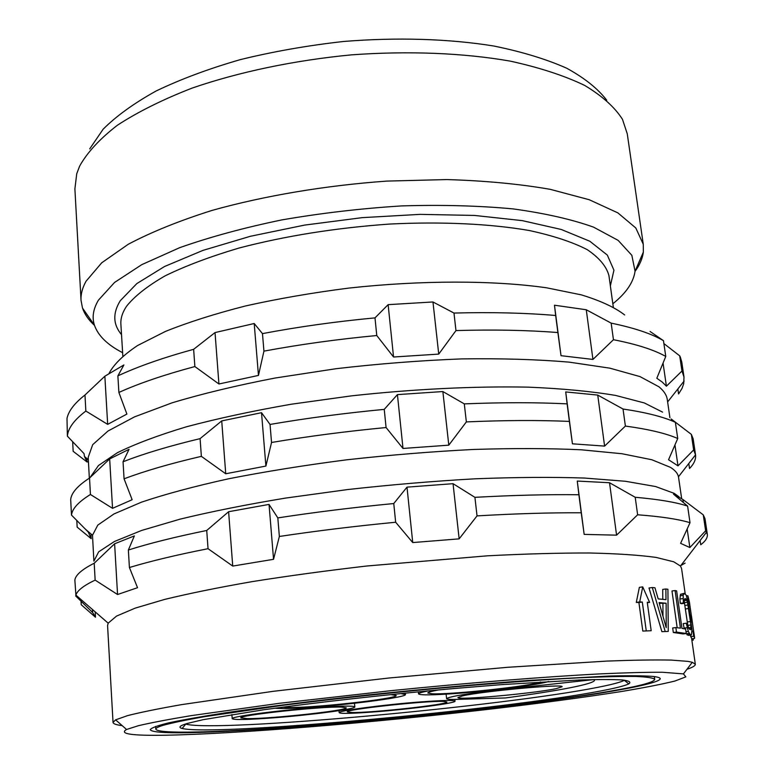 <?xml version="1.0" encoding="UTF-8"?>
<svg xmlns="http://www.w3.org/2000/svg" width="774" height="774" viewBox="0 0 774 774"><rect width="100%" height="100%" fill="white"/><g stroke="black" fill="none" stroke-linecap="round" stroke-linejoin="round"><path stroke-width="1.16" d="M89.697 148.908L103.145 129.2C116.381 115.965 134.086 103.203 156.261 90.916C180.845 79.132 208.874 68.702 240.337 59.617C273.28 51.539 307.607 45.502 343.308 41.506C396.946 37.123 448.978 38.777 493.677 45.995C521.918 51.742 546.231 59.134 566.616 68.18C584.476 77.951 597.847 88.623 606.719 100.204M643.271 244.294L635.812 227.991L617.875 212.879L589.227 199.731L550.266 189.34C519.538 183.98 485.056 180.719 446.83 179.568L386.961 181.087C325.283 185.479 264.282 195.783 212.057 210.412C179.171 220.813 151.24 232.103 128.261 244.265L101.723 262.792L86.069 281.204C82.354 287.841 80.68 294.246 81.038 300.418L74.894 188.924L76.723 173.811L79.625 166.12C87.23 152.459 99.827 138.827 117.406 125.233C137.849 111.891 162.753 99.507 192.126 88.091C238.885 71.972 294.139 60.353 351.464 54.857C408.759 50.687 463.781 52.99 510.24 61.127C539.42 67.522 564.188 75.591 584.525 85.343C602.066 95.821 614.72 107.151 622.48 119.331L627.259 133.796L643.271 244.294L643.349 252.111C642.497 258.574 639.721 265.008 635.019 271.403M81.038 300.418L82.508 308.091C84.618 314.254 88.613 320.01 94.486 325.361M122.621 352.692C107.499 344.904 98.095 335.723 94.428 325.157C91.854 317.321 93.199 308.981 98.443 300.148L114.552 282.452L141.758 264.66L179.655 247.68C209.86 237.018 243.897 227.769 281.784 219.913C321.104 213.131 361.071 208.458 401.687 205.913C441.625 204.694 478.767 205.691 513.114 208.903C544.993 213.285 571.802 219.361 593.532 227.13L618.145 240.375L631.845 255.314L635.048 271.2C633.529 282.278 626.127 293.133 612.844 303.766M624.666 314.95C614.924 307.404 600.489 300.718 581.351 294.875L546.55 287.793C493.609 280.246 421.491 280.111 348.697 288.102C312.57 292.727 278.292 298.658 245.842 305.885C215.172 313.712 188.372 322.216 165.452 331.427L137.54 345.543C123.298 355.082 113.797 364.37 109.047 373.416M84.976 395.021C74.498 403.225 68.499 411.042 66.99 418.463L67.396 436.178C67.996 428.322 74.14 419.943 85.856 411.052L107.663 424.365L104.858 376.203L84.976 395.021L85.856 411.052M663.057 363.122L666.414 386.178L662.312 382.133L656.816 378.244L665.766 356.446C654.02 349.809 636.576 344.237 613.453 339.709L592.942 359.426L561.015 355.692L557.88 332.549C527.365 330.14 493.406 329.482 455.973 330.575L438.732 354.095L393.55 357.007L376.774 335.529C337.677 339.215 300.06 344.42 263.934 351.135L258.458 375.419L218.926 383.991L194.874 366.557L193.635 349.316C163.15 357.685 137.898 366.537 117.88 375.864L123.898 364.96L104.858 376.203M193.635 349.316L215.027 332.578L254.201 323.513L262.473 333.613C298.493 326.792 335.993 321.549 374.993 317.882L388.132 304.656L432.966 301.966L453.98 313.054C491.316 312.067 525.217 312.88 555.664 315.492L554.474 305.208L586.266 309.755L611.16 323.126C634.264 327.905 651.698 333.758 663.463 340.676L650.083 331.475M665.766 356.446L663.463 340.676M194.874 366.557C164.301 374.742 138.972 383.372 118.877 392.447L117.88 375.864M107.663 424.365L126.897 414.071L118.877 392.447M88.333 459.756L84.472 456.486L84.027 453.603L67.396 436.178M84.472 456.486L86.988 461.962L86.794 458.46M72.659 441.751L73.162 451.31L86.988 461.962M86.959 461.507L88.468 462.291M669.907 417.67L667.275 399.529C666.646 395.088 663.869 390.841 658.926 386.777L639.972 376.59L609.912 368.182L569.2 362.135C537.146 359.407 501.271 358.333 461.556 358.904C420.427 360.5 378.65 363.761 336.235 368.685L275.176 378.022C236.592 385.471 202.227 393.734 172.08 402.828L134.55 416.857L108.012 431.021L92.696 444.673L88.197 457.328L89.339 478.158M666.414 386.178L681.962 371.027L684.003 377.054L683.684 383.778L682.029 388.403L678.566 393.976L677.84 388.993M681.962 371.027L679.717 355.847L680.385 357.24L681.788 362.116L684.003 377.054M663.889 343.588L679.717 355.847M218.926 383.991L215.027 332.578M258.458 375.419L254.201 323.513M263.934 351.135L262.473 333.613M376.774 335.529L374.993 317.882M393.55 357.007L388.132 304.656M438.732 354.095L432.966 301.966M455.973 330.575L453.98 313.054M557.88 332.549L555.664 315.492M561.015 355.692L554.474 305.208M592.942 359.426L586.266 309.755M613.453 339.709L611.16 323.126M662.573 412.126L644.345 402.954L615.582 395.427C591.317 391.344 562.321 388.587 528.594 387.155C475.236 386.062 413.577 389.032 351.396 395.872L291.043 404.26C252.479 410.984 217.62 418.492 186.457 426.784C158.09 435.327 135.034 443.995 117.29 452.771L98.462 465.532L90.094 477.49M671.184 419.053L675.373 422.323C663.695 416.915 646.251 412.474 623.031 409.02L597.741 395.079L565.717 391.934L567.119 403.873C536.382 402.335 502.113 402.335 464.303 403.883L442.863 391.547L397.43 394.614L384.243 409.378C344.691 413.142 306.62 418.163 270.039 424.442L261.515 412.697L221.722 420.911L200.089 438.635C169.109 446.066 143.422 453.777 123.047 461.778L129.055 449.317L109.666 458.924L89.532 478.042C77.632 485.743 71.343 492.912 70.686 499.549L71.489 515.097C72.175 508.76 78.484 501.891 90.432 494.489L112.54 508.334L109.666 458.924M674.957 445.011L677.995 465.861L668.552 459.746L677.734 438.5L675.373 422.323M677.734 438.5C666.075 433.392 648.622 429.241 625.382 426.058L623.031 409.02M112.54 508.334L132.141 499.723L124.072 478.816C144.525 471.076 170.29 463.587 201.366 456.35L225.727 473.765L265.898 466.064L271.539 442.476C308.236 436.304 346.413 431.321 386.081 427.538L403.002 448.456L448.794 445.166L466.354 421.907C504.251 420.253 538.598 420.089 569.383 421.404L572.431 443.812L604.6 446.105L625.382 426.058M76.81 520.534L77.158 527.133L91.177 538.675L88.294 532.096L71.489 515.097M681.642 498.504L678.469 476.774C677.782 473.475 675.151 470.35 670.545 467.399L651.834 459.746L621.938 453.728L581.255 449.791C549.163 448.301 513.143 448.194 473.214 449.471C431.805 451.581 389.661 455.025 346.791 459.804C304.559 465.261 265.114 471.598 228.446 478.816C194.284 486.362 165.288 494.141 141.487 502.162L113.991 513.946L97.795 525.111L92.493 535.26L93.896 561.131L98.656 551.843L114.436 541.49L141.632 530.451L180.023 519.161C210.847 511.672 245.958 504.658 285.345 498.117L347.632 489.555C390.87 484.737 433.401 481.147 475.226 478.796C515.561 477.229 551.939 476.978 584.351 478.042L625.402 481.273L655.52 486.517L674.289 493.386L678.982 496.792M671.174 418.986L691.346 434.378L693.127 438.713L695.536 454.841C696.078 459.282 694.075 463.829 689.528 468.493L688.792 463.51M91.177 538.675L90.916 533.905M90.432 494.489L89.532 478.042M124.072 478.816L123.047 461.778M201.366 456.35L200.089 438.635M225.727 473.765L221.722 420.911M265.898 466.064L261.515 412.697M271.539 442.476L270.039 424.442M386.081 427.538L384.243 409.378M403.002 448.456L397.43 394.614M448.794 445.166L442.863 391.547M466.354 421.907L464.303 403.883M569.383 421.404L567.119 403.873M572.431 443.812L565.717 391.934M604.6 446.105L597.741 395.079M677.995 465.861L693.649 449.926L695.526 454.754M683.297 502.394L682.881 499.482L673.506 494.151L687.602 506.09C676.012 502.258 658.548 499.317 635.212 497.276L609.525 482.734L577.259 481.06L578.894 494.75C547.876 494.354 513.22 495.215 474.917 497.334L453.051 483.682L406.998 487.146L393.763 503.545C353.641 507.405 314.989 512.194 277.818 517.903L269.042 504.406L228.611 511.72L206.726 530.471C175.224 536.914 149.101 543.425 128.358 550.024L134.357 535.918L114.61 543.793L94.205 563.22C82.063 569.374 75.61 574.966 74.855 580.016L75.891 595.1C77.245 590.581 83.66 585.589 95.134 580.103L117.551 594.519L114.61 543.793M687.167 529.019L689.866 547.547L680.598 543.338L690.021 522.692L687.602 506.09M690.021 522.692C678.45 519.18 660.986 516.539 637.631 514.778L635.212 497.276M117.551 594.519L137.53 587.689L129.413 567.526C150.233 561.208 176.443 554.939 208.042 548.698L232.732 566.075L273.551 559.312L279.356 536.459C316.653 530.867 355.411 526.126 395.659 522.237L412.736 542.564L459.146 538.859L477.026 515.89C515.416 513.646 550.15 512.611 581.226 512.785L584.167 534.389L616.578 535.163L637.631 514.778M95.173 611.857L95.463 617.207L92.648 612.505L75.678 595.951M80.96 599.502L81.231 604.746L95.115 616.907M685.203 593.803L681.546 568.368L680.462 566.036L673.767 561.808L656.062 557.406C639.16 555.084 617.004 553.613 589.595 552.994C559.389 552.936 525.42 553.865 487.678 555.8L367.273 565.958C326.657 570.661 288.325 575.875 252.305 581.603C218.452 587.495 189.233 593.435 164.649 599.424L135.353 608.074L116.584 616.065L108.176 623.157L107.576 625.653L113.033 722.403C113.207 723.825 116.264 724.899 122.205 725.644M682.881 499.482L703.266 514.865L704.998 518.667L707.33 534.35C707.736 537.669 705.54 541.132 700.741 544.751L700.122 540.523M92.648 612.505L92.493 609.525M95.134 580.103L94.205 563.22M129.413 567.526L128.358 550.024M208.042 548.698L206.726 530.471M232.732 566.075L228.611 511.72M273.551 559.312L269.042 504.406M279.356 536.459L277.818 517.903M395.659 522.237L393.763 503.545M412.736 542.564L406.998 487.146M459.146 538.859L453.051 483.682M477.026 515.89L474.917 497.334M581.226 512.785L578.894 494.75M584.167 534.389L577.259 481.06M616.578 535.163L609.525 482.734M680.839 565.542L685.116 563.124M689.866 547.547L705.627 530.8L707.33 534.35M126.568 729.476C118.741 733.926 132.015 735.832 166.391 735.203C238.847 733.8 373.426 722.606 489.458 709.216C539.681 703.334 583.557 697.451 621.096 691.569C643.9 687.767 661.857 684.255 674.947 681.033L685.841 676.882L683.442 673.893L662.525 672.267C646.716 672.18 626.011 672.712 600.401 673.873C545.496 676.699 469.112 682.774 390.841 690.689L279.482 703.285L191.159 715.64C168.538 719.394 150.959 722.752 138.401 725.702L126.568 729.476L115.597 719.849L127.517 715.64C140.317 712.37 158.38 708.694 181.697 704.611L273.212 691.317L389.041 678.005L507.763 667.285L606.903 661.083C633.403 660.087 654.765 659.748 671 660.077L687.97 661.373L692.295 662.283L695.323 664.276C695.429 665.708 692.653 667.372 686.964 669.268M691.666 638.831L694.51 638.463L694.597 637.641L693.852 632.503L692.962 631.052L693.717 636.247L690.669 636.644L691.55 638.028L695.323 664.276M690.669 636.644L690.447 635.077M680.317 603.352L679.882 599.018L680.53 594.287L684.245 593.329L683.152 595.341L683.384 602.927L680.317 603.352L681.401 603.72L684.458 603.294L683.384 602.927M686.064 633.538L688.338 635.357L691.395 634.961L690.156 634.516L688.328 631.429L686.286 623.225L683.21 623.631L684.255 628.778M687.951 626.34L684.4 602.549M115.597 719.849L113.033 722.403M673.322 632.513L672.683 627.975L675.847 627.559L676.486 632.097L673.322 632.513L683.152 633.916L686.248 633.509L676.486 632.097M677.182 627.714L671.977 590.988L675.092 590.552L680.433 628.14L675.847 627.559M668.262 631.42L667.923 589.266L665.872 588.975L665.988 599.656L658.181 598.892L654.949 587.756L652.298 587.524L649.009 587.998L661.886 631.661L668.262 631.42L661.886 631.661M662.786 599.308L662.699 589.43L665.872 588.975M642.807 631.081L651.186 630.723L642.807 631.081L638.908 602.511L636.296 602.414L639.363 587.36L642.73 586.876L649.618 602.365L647.325 602.685M652.55 676.389C643.049 675.683 628.498 675.567 608.877 676.041L528.894 680.423C479.009 684.081 425.816 688.879 369.324 694.8C314.602 700.741 264.747 707.001 225.65 712.777C201.724 716.501 182.722 719.868 168.655 722.868C157.557 725.606 151.423 727.86 150.253 729.63C151.211 732.049 163.44 733.075 186.94 732.717C248.202 731.691 363.635 722.365 466.47 710.842C568.842 699.377 659.177 685.396 660.261 678.73C660.154 677.705 657.581 676.921 652.55 676.389M162.753 725.432C158.041 726.921 155.729 728.17 155.816 729.166C158.099 735.348 247.574 731.285 348.368 722.442C449.607 713.56 562.446 700.122 620.912 689.276C643.03 685.145 654.301 681.836 654.727 679.369C653.246 677.898 646.909 676.921 635.715 676.447C621.609 676.292 602.723 676.737 579.029 677.792C540.397 679.824 491.393 683.461 437.813 688.338C382.54 693.581 330.643 699.27 282.133 705.404L204.588 716.656C185.673 719.994 171.722 722.926 162.753 725.432M187.037 723.516L203.272 719.656L263.344 709.816C315.802 702.492 386.458 694.568 453.4 688.579L501.146 684.661L578.788 680.017C598.196 679.417 612.737 679.388 622.412 679.949C629.223 680.81 631.352 682.126 628.788 683.887C624.724 685.822 615.64 688.125 601.553 690.805C504.319 709.729 214.292 736.422 182.122 728.469C178.078 727.415 179.713 725.76 187.037 723.516M628.788 683.887L624.366 680.336C620.458 682.31 611.615 684.632 597.828 687.322C502.674 706.352 216.681 732.552 185.76 724.116L182.122 728.469M594.209 679.553L505.18 689.237C468.715 693.34 449.191 696.474 446.598 698.641C446.84 699.338 450.855 699.58 458.653 699.348L505.412 697.955C557.474 690.998 595.003 683.906 594.509 680.172L594.229 679.698M462.484 695.903L457.927 697.519C456.379 700.47 533.934 693.436 556.129 688.657L562.079 686.751C565.03 683.626 481.815 691.24 462.484 695.903M341.237 707.088C320.862 706.343 237.328 715.379 240.878 717.904L247.341 718.62C270.571 718.911 348.348 710.426 346.23 707.784L341.237 707.088M313.393 707.823C274.857 710.726 230.333 716.772 232.2 718.698C234.261 720.062 248.648 719.723 275.351 717.682C312.454 714.808 355.895 709.013 354.821 706.933C353.447 705.588 339.641 705.888 313.393 707.823M283.081 707.117L288.267 707.475C312.435 708.171 398.426 698.661 396.153 695.468L390.541 694.597M274.847 708.229C281.765 708.858 296.016 708.365 317.592 706.73C357.994 703.692 406.679 697.035 405.47 694.52L400.69 693.562M351.947 712.506C371.481 712.98 448.959 704.446 446.888 702.008L443.415 701.438C426.6 700.538 343.849 709.594 347.332 711.916L351.947 712.506M419.392 701.999C382.54 704.804 337.212 710.919 339.176 712.699C340.792 713.851 353.176 713.531 376.319 711.741C411.836 708.984 456.176 703.102 455.035 701.167C453.941 700.025 442.06 700.306 419.392 701.999M438.916 689.886C431.515 691.24 427.809 692.275 427.809 692.991L431.902 693.775C450.352 694.888 533.402 685.88 540.455 681.962M428.399 690.863C421.811 692.169 418.521 693.185 418.55 693.901C420.176 695.342 433.198 695.168 457.598 693.359C492.874 690.718 539.507 684.69 548.572 681.478M675.092 590.552L676.631 590.901L681.971 628.372L685.609 629.059L686.248 633.509M665.137 631.236L652.298 587.524M666.133 603.246L659.109 602.588L666.211 627.646L666.133 603.246L659.322 603.333M662.979 616.133L662.931 603.691M651.186 630.723L647.258 602.249L649.618 602.365M646.222 630.626L642.304 602.037L639.711 601.94L642.73 586.876M642.304 602.037L638.908 602.511M639.711 601.94L636.296 602.414M688.309 603.43L689.566 602.714L688.628 600.895L687.854 601.001M689.586 603.256L691.395 615.804M693.736 632.068L691.521 616.298L690.853 614.924L691.598 620.08L690.853 620.187M692.256 621.406L691.598 620.08M694.597 637.641L693.717 636.247M689.566 602.714L687.883 595.757L688.628 600.895M687.883 595.757L686.509 595.941M692.962 631.052L692.014 631.178M692.266 621.89L691.114 622.044M690.853 614.924L690.108 615.02M686.286 623.225L687.36 623.525L688.647 628.14L690.64 629.697L690.93 624.957L687.467 602.249L686.257 599.173L684.99 598.563L684.255 600.73L684.458 603.294M684.245 593.329L686.248 595.187L688.521 604.542L691.956 629.543L691.395 634.961M682.939 598.592L679.882 599.018M683.152 595.341L680.104 595.777M683.577 593.861L680.53 594.287M690.156 634.516L687.089 634.912M689.247 633.393L686.18 633.79M688.328 631.429L685.996 631.739M687.109 627.695L684.032 628.101M690.998 629.039L689.441 629.243M691.085 627.462L688.521 627.801M690.93 624.957L687.883 625.363M690.534 621.541L687.486 621.938M688.657 608.519L685.629 608.935M688.057 604.987L685.029 605.403M687.467 602.249L684.439 602.675M686.877 600.314L684.255 600.672M686.257 599.173L684.458 599.415M693.127 638.637L693.243 640.117L691.879 640.291M705.627 530.8L703.266 514.865M693.649 449.926L691.346 434.378M610.357 285.877L613.946 270.213L607.319 255.072L589.798 241.227L561.256 229.472L522.315 220.638L474.472 215.433L420.089 214.369L362.271 217.639L304.53 225.108L250.389 236.283L202.952 250.389L164.601 266.479L136.853 283.565L120.289 300.699C112.588 313.17 113.004 324.5 121.528 334.668M609.399 278.95L608.925 275.525C606.41 266.333 599.163 257.694 587.195 249.625C572.441 242.049 553.12 235.673 529.242 230.507C490.493 223.812 442.08 221.461 389.719 224.054C335.829 227.885 285.616 235.877 239.069 248.028C210.354 256.533 185.741 265.792 165.23 275.796C147.447 286.003 134.512 296.21 126.433 306.407C122.369 312.59 120.512 318.53 120.889 324.229L121.092 327.683M505.112 688.628L505.18 689.237M635.048 271.2L643.349 252.111M94.428 325.157L82.508 308.091M120.889 324.229L122.824 355.982M608.925 275.525L613.289 307.026M667.623 401.938L684.129 381.021M92.493 535.26L85.092 528.903M678.469 476.774L695.536 454.841M108.176 623.157L75.891 595.1M680.462 566.036L706.565 532.154M683.442 673.893L692.295 662.283M155.632 726.37L155.816 729.166M654.34 676.602L654.727 679.369M594.422 679.553L594.509 680.172M446.124 694.152L446.598 698.641M231.89 714.547L232.2 718.698M354.482 703.247L354.821 706.933M405.334 693.098L405.47 694.52M338.993 710.658L339.176 712.699M454.851 699.425L455.035 701.167M418.337 691.821L418.55 693.901"/></g></svg>
